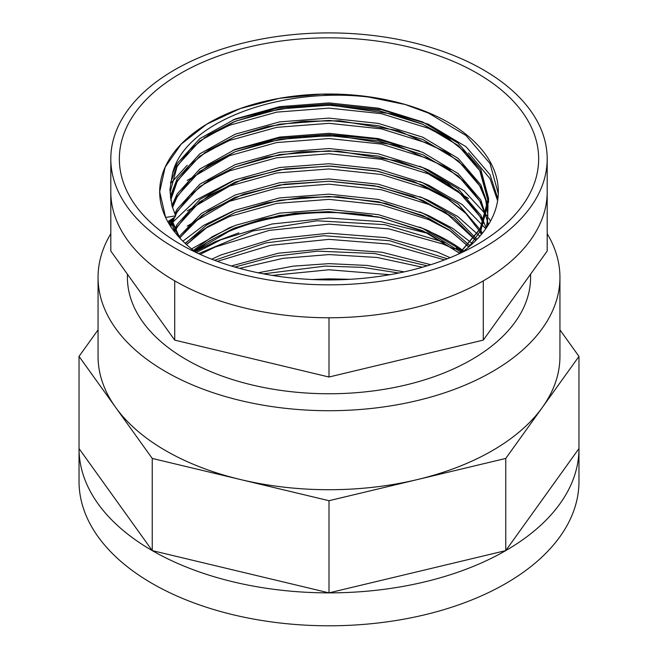 <?xml version="1.0" encoding="UTF-8"?>
<svg xmlns="http://www.w3.org/2000/svg" width="658" height="658" viewBox="0 0 658 658"><rect width="100%" height="100%" fill="white"/><g stroke="black" fill="none" stroke-linecap="round" stroke-linejoin="round"><path stroke-width="0.99" d="M110.807 158.874A218.193 125.974 0 0 0 174.715 247.951A218.193 125.974 0 0 0 412.5 275.258A218.193 125.974 0 0 0 547.193 158.874A218.193 125.974 0 0 0 329 32.9A218.193 125.974 0 0 0 110.807 158.874L110.807 191.791A218.193 125.974 0 0 0 174.715 280.867A218.193 125.974 0 0 0 329 317.765L329 377.018L483.285 340.12L547.193 251.043L547.193 191.791A218.193 125.974 0 0 1 483.285 280.867L483.285 340.12M110.807 191.791L110.807 251.043L174.715 340.12L329 377.018M174.715 280.867L174.715 340.12M110.807 233.705A230.942 133.327 0 0 0 98.058 277.38A230.942 133.327 0 0 0 165.701 371.663A230.942 133.327 0 0 0 417.378 400.566A230.942 133.327 0 0 0 559.942 277.38A230.942 133.327 0 0 0 547.193 233.705M127.413 274.197L127.413 277.38A201.587 116.384 0 0 0 186.461 359.679A201.587 116.384 0 0 0 406.142 384.905A201.587 116.384 0 0 0 530.587 277.38L530.587 274.197M98.058 277.38L98.058 356.389A230.942 133.327 0 0 0 115.644 407.409L152.245 458.437L240.622 479.567A230.942 133.327 0 0 0 417.378 479.567A230.942 133.327 0 0 0 542.356 407.409A230.942 133.327 0 0 0 559.942 356.389L559.942 277.38M98.058 329.864L79.034 356.389L115.644 407.409A230.942 133.327 0 0 0 240.622 479.567L329 500.705L505.755 458.437L578.966 356.389L559.942 329.864M79.034 356.389L79.034 448.559A249.966 144.316 0 0 0 152.245 550.606A249.966 144.316 0 0 0 329 592.874L505.755 550.606A249.966 144.316 0 0 0 578.966 448.559L578.966 481.475A249.966 144.316 0 0 1 424.657 614.811A249.966 144.316 0 0 1 152.245 583.523A249.966 144.316 0 0 1 79.034 481.475L79.034 448.559L152.245 550.606L329 592.874A249.966 144.316 0 0 0 505.755 550.606L578.966 448.559L578.966 356.389M505.755 458.437L505.755 550.606M329 500.705L329 592.874M152.245 458.437L152.245 550.606M329 317.765A218.193 125.974 0 0 0 483.285 280.867M180.753 244.463L180.753 244.463A209.647 121.039 180 0 1 180.753 73.285A209.647 121.039 180 0 1 477.247 73.285A209.647 121.039 180 0 1 477.247 244.463A209.647 121.039 180 0 1 180.753 244.463M430.381 231.994A169.328 97.762 180 0 1 448.74 241.173A169.328 97.762 180 0 1 463.684 251.043M194.316 251.043A169.328 97.762 180 0 1 372.165 215.766M461.464 252.688A169.328 97.762 0 0 0 498.328 191.791A169.328 97.762 0 0 0 329 94.028A169.328 97.762 0 0 0 159.672 191.791A169.328 97.762 0 0 0 196.536 252.688M454.423 249.094L442.727 243.962L388.788 228.861L329 224.148L269.212 230.382L215.273 247.005L200.081 254.325M444.487 259.894L388.788 244.069L329 239.364L270.463 245.344L217.354 261.325M422.428 267.23L377.05 257.459L329 254.572L283.203 258.323L239.635 268.365M389.939 274.69L329 269.78L272.297 275.398M238.879 232.858L215.273 241.675L195.179 251.693M165.61 217.469L175.678 215.832L174.896 217.115L167.765 221.656M463.512 251.175L428.514 230.752L419.533 227.084M232.924 226.36L229.486 227.709L191.585 248.921M472.51 243.69L452.646 228.301L428.514 215.544L419.533 211.876M232.924 211.152L203.651 225.381L182.883 241.198M479.863 236.189L457.623 216.416L428.514 200.336L419.533 196.668M485.801 228.696L462.196 204.539L428.514 185.128L419.533 181.46M232.924 180.736L196.207 199.868L172.692 222.281M170.71 225.077L170.233 225.784M490.49 221.195L488.672 217.954M487.858 216.622L463.964 190.688L428.514 169.92L419.533 166.244M419.533 151.036L376.022 139.044L329 134.52L278.737 138.196L232.924 150.32M497.9 198.749L490.021 174.683L465.971 146.676L428.514 124.288L381.319 109.647L329 104.104L278.737 107.78L232.924 119.904M498.303 193.699L490.021 163.497L465.971 135.482L428.514 113.102L405.229 104.515L364.458 96.216L321.622 94.135L279.337 98.346L240.145 108.586L206.678 124.214L181.147 144.176L165.158 167.157L159.697 191.791L165.61 217.411M450.097 230.728L428.514 219.558L381.319 204.918L329 199.366L276.681 203.396L229.486 216.515L205.041 228.556L185.013 243.238M450.097 215.52L428.514 204.35L381.319 189.71L329 184.158L276.681 188.188L229.486 201.307L187.209 226.089M450.097 200.312L428.514 189.142L381.319 174.493L329 168.95L276.681 172.98L229.486 186.099L187.209 210.881M468.554 198.494L428.514 173.934L381.319 159.285L329 153.742L276.681 157.764L229.486 170.891L204.194 183.442M450.097 169.896L428.514 158.726L381.319 144.077L329 138.534L276.681 142.556L229.486 155.683L187.209 180.465M450.097 154.688L428.514 143.518L381.319 128.869L329 123.326L276.681 127.348L229.486 140.475L204.194 153.026M187.209 165.257L171.047 182.973M497.629 200.706L490.021 178.705L468.554 152.87M450.097 139.48L428.514 128.31L381.319 113.661L329 108.118L276.681 112.14L229.486 125.267L204.194 137.818M175.678 215.832L171.944 205.757L169.912 189.668L172.462 173.564C186.773 113.201 312.386 77.06 405.229 104.515M428.983 233.656L381.023 221.656L329 218.02L272.058 223.991L220.685 239.857L196.314 252.532M450.08 257.689L437.315 252.022L385.942 237.678L329 233.228L272.058 239.199L220.685 255.065L211.744 259.211M430.743 264.705L382.043 252.236L329 248.436L278.309 253.215L231.32 265.972M404.135 271.869L367.205 265.454L329 263.644L293.073 266.161L258.133 272.79M350.253 279.288L329 278.852L312.114 279.518M459.934 253.404L422.864 230.794L378.35 216.934L329 211.662L279.65 215.413L235.136 227.75L194.834 251.438M468.948 246.832L448.666 229.65L422.864 215.585L378.35 201.726L329 196.454L279.65 200.205L235.136 212.542L207.443 226.771L186.379 244.496M476.022 240.293L453.921 218.176L422.864 200.377L378.35 186.518L329 181.246L279.65 184.997L235.136 197.334L202.138 215.224L179.659 237.867M481.607 234.158L480.225 231.616M463.602 211.054L445.137 196.923L422.864 185.169L378.35 171.31L329 166.038L279.65 169.789L235.136 182.126L199.81 201.759L177.125 226.697L174.485 231.781M483.49 222.865L480.875 217.576L458.19 191.116L422.864 169.953L378.35 156.102L329 150.83L279.65 154.581L235.136 166.918L199.81 186.551L177.125 211.489L175.267 214.936M173.967 217.708L172.256 222.067M171.623 224.016L170.858 226.747M488.294 224.954L488.17 224.016M487.611 220.627L480.875 202.368L458.19 175.908L422.864 154.745L378.35 140.894L329 135.622L279.65 139.373L235.136 151.71L199.81 171.343L177.125 196.281L172.256 206.859M169.427 220.594L169.312 224.312M487.611 205.419L480.875 187.16L458.19 160.7L422.864 139.537L378.35 125.686L329 120.414L279.65 124.165L235.136 136.502L199.81 156.135L177.125 181.073L170.414 198.28M170.537 219.887L174.872 232.274M468.891 246.873L480.875 230.448L488.688 201.2L480.875 171.952L458.19 145.492L422.864 124.329L378.35 110.478L329 105.206L279.65 108.957L235.136 121.286L199.81 140.927L177.125 165.865L170.43 182.99M461.62 252.582L422.864 228.499L378.35 214.648L329 209.367L279.65 213.126L235.136 225.455L212.246 236.683L193.444 250.377M470.116 245.829L449.48 227.915L422.864 213.291L378.35 199.432L329 194.159L279.65 197.918L235.136 210.247L206.628 225.02L185.26 243.476M476.96 239.339L454.686 216.466L422.864 198.083L378.35 184.224L329 178.951L279.65 182.71L235.136 195.039L201.356 213.505L178.779 236.913M482.322 233.286L480.875 230.497L458.19 204.029L422.864 182.875L378.35 169.016L329 163.743L279.65 167.494L235.136 179.831L199.81 199.473L177.125 224.411L173.835 230.933M486.254 228.055L480.875 215.281L458.19 188.821L422.864 167.667L378.35 153.808L329 148.535L279.65 152.286L235.136 164.623L199.81 184.256L177.125 209.203L174.74 213.735M172.717 218.505L170.471 226.146M488.491 224.633L480.875 200.073L458.19 173.613L422.864 152.459L378.35 138.599L329 133.327L279.65 137.078L235.136 149.415L199.81 169.048L177.125 193.995L171.903 205.617M169.32 220.66L169.386 224.427M487.323 226.459L488.006 205.345L480.875 184.865L458.19 158.405L422.864 137.251L378.35 123.391L329 118.119L279.65 121.87L235.136 134.207L199.81 153.84L177.125 178.787L170.299 196.545M171.014 219.583L178.68 236.798M459.317 253.692L480.875 228.161L488.688 198.913L480.875 169.657L458.19 143.197L422.864 122.043L378.35 108.183L329 102.911L279.65 106.662L235.136 118.999L199.81 138.632L177.125 163.579L172.462 173.564M547.193 158.874L547.193 191.791M462.771 251.734L456.101 247.976M444.874 242.465L384.757 224.641L316.868 220.784L252.746 230.983L198.543 253.626M447.317 258.791L389.511 240.696L323.711 235.712L265.865 242.901L214.549 260.28M427.157 265.824L374.608 253.519L317.6 251.159L274.731 256.258L234.931 267.041M398.789 273.012L362.64 267.37L325.068 266.095L263.521 273.86M159.697 191.791L159.697 193.542M171.944 205.757L170.126 192.276L177.109 166.54L189.849 149.818L208.537 134.89L233.993 121.788L264.022 112.173L297.186 106.58L331.879 105.272L394.446 114.344L422.313 124.132L446.33 136.938L466.103 152.845L479.805 170.702L487.874 200.122L480.225 228.663L458.922 253.865M179.815 238.04L171.508 219.27M170.702 200.164L177.109 181.764L189.841 165.043L208.512 150.114L235.531 136.371L267.567 126.558L302.902 121.269L339.627 120.784L398.115 130.605L446.568 152.302L465.831 167.782L479.353 185.12L485.752 200.09L487.874 215.421L486.435 227.791M170.208 225.752L170.208 220.101M172.495 207.665L177.076 197.022L189.775 180.317L208.397 165.397L235.128 151.743L266.803 141.939L301.759 136.568L338.146 135.918L396.996 145.484L445.885 167.066L465.839 183.006L479.69 200.92L485.999 216.202M172.256 223.671L174.576 217.321M175.464 215.372L177.109 212.172L189.841 195.451L208.528 180.522L235.186 166.926L266.761 157.163L301.603 151.792L337.875 151.11L397.95 160.971L424.566 170.751L447.498 183.335L466.382 198.757L479.608 215.972L483.268 223.375M174.748 232.126L177.257 227.109L190.203 210.297L209.154 195.336L243.764 178.927L285.424 168.876L330.694 166.079L375.825 170.825L413.824 181.509L445.927 197.507L465.864 213.447L479.707 231.353L481.36 234.454M179.84 238.073L192.185 223.588L209.079 210.585L243.394 194.266L284.692 184.199L329.609 181.263L374.476 185.77L413.043 196.421L445.63 212.526L475.849 240.474M186.518 244.62L208.389 226.245L235.029 212.616L266.597 202.82L301.446 197.433L337.735 196.726L385.925 203.412L428.629 218.275L451.149 231.476L468.809 246.947M194.933 251.512L208.619 241.297L233.384 228.499L262.526 218.999L294.71 213.299L328.465 211.662L381.015 217.51L427.708 233.039L459.81 253.462"/></g></svg>
